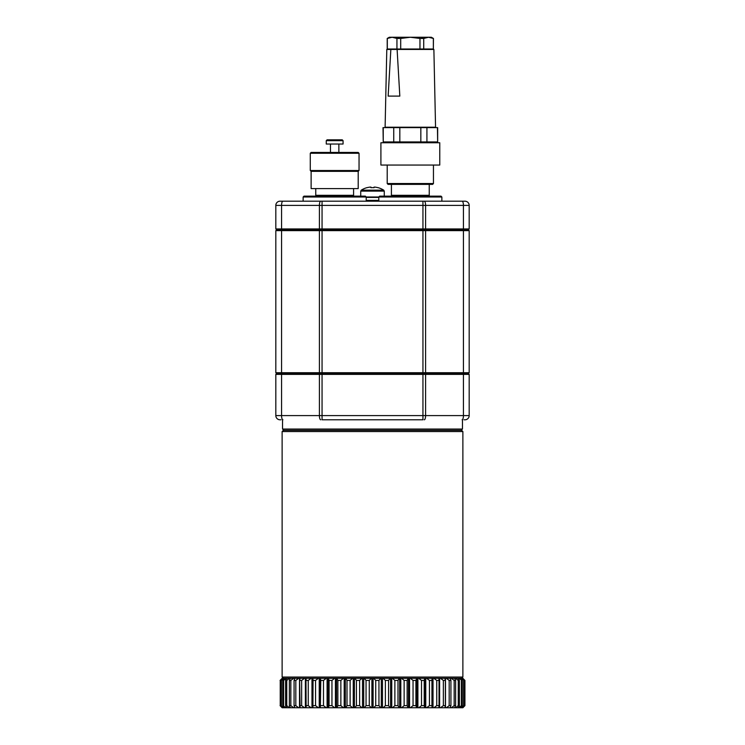 <?xml version="1.0" encoding="UTF-8"?>
<svg xmlns="http://www.w3.org/2000/svg" width="745" height="745" viewBox="0 0 745 745"><rect width="100%" height="100%" fill="white"/><g stroke="black" fill="none" stroke-linecap="round" stroke-linejoin="round"><path stroke-width="1.12" d="M275.818 372.714L469.182 372.714L469.182 230.624L275.818 230.624L275.818 372.714L276.656 373.552L468.344 373.552L276.656 373.552L275.818 374.39L275.818 415.589L469.182 415.589A4.2 4.2 0 0 1 464.982 419.789L464.033 419.789M280.967 419.789L280.018 419.789A4.2 4.2 0 0 1 275.818 415.589M469.182 415.589A4.2 4.2 0 0 1 464.982 419.789A4.2 4.2 0 0 0 469.182 415.589L469.182 374.39L422.946 374.39L422.946 419.789L322.054 419.789L322.054 374.39L275.818 374.39M303.14 196.997L303.979 196.149L365.357 196.149L366.195 196.997L303.14 196.997L303.14 201.197L280.018 201.197L464.982 201.197A4.2 4.2 0 0 1 469.182 205.397L422.946 205.397L422.946 374.39L322.054 374.39L322.054 229.786L276.656 229.786L275.818 228.939L469.182 228.939L468.344 229.786L322.054 229.786L468.344 229.786L469.182 230.624M469.182 374.39L468.344 373.552L469.182 372.714M422.946 201.197L422.946 205.397L275.818 205.397L275.818 228.939M469.182 205.397L469.182 228.939M464.982 201.197L441.86 201.197L441.86 196.997L378.805 196.997L378.805 201.197L424.278 201.197A4.2 1.332 -90 0 1 425.6 205.397L425.6 415.589A4.2 1.332 90 0 1 424.278 419.789M275.818 205.397A4.2 4.2 0 0 1 280.018 201.197A4.2 4.2 0 0 0 275.818 205.397A4.2 4.2 0 0 1 280.018 201.197M303.14 201.197L366.195 201.197L366.195 196.997L378.805 196.997L379.643 196.149L441.021 196.149L441.86 196.997M429.25 184.378L429.25 195.311L391.414 195.311L391.414 184.378M353.586 188.587L353.586 195.311L315.75 195.311L315.75 188.587M361.26 190.161L383.74 190.161A21.018 21.018 0 0 0 378.022 187.638L377.994 187.693A20.962 20.962 0 0 0 374.875 187.097L374.055 187.097L374.055 187.693A20.609 18.448 180 0 0 370.945 187.693L370.945 187.097L370.125 187.097A20.962 20.962 0 0 0 367.006 187.693L366.978 187.638A21.018 21.018 0 0 0 361.26 190.161L360.729 191.12L384.271 191.12L383.74 190.161M367.378 201.197L366.195 200.368L366.195 197.416L378.805 197.416M366.195 200.368L378.805 200.368L377.622 201.197M360.729 196.997L360.729 191.12M311.121 171.35L358.205 171.35L358.205 188.587L311.121 188.587L311.121 171.35L310.283 170.512L359.043 170.512L359.043 153.274L310.283 153.274L310.283 170.512M326.254 140.665L327.102 139.818L342.234 139.818L343.072 140.665L326.254 140.665L326.254 144.027L343.072 144.027L343.072 140.665M338.873 144.027L338.873 152.436M310.283 153.274L311.121 152.436L358.205 152.436L359.043 153.274M358.205 171.35L359.043 170.512M275.818 230.624L276.656 229.786L322.054 229.786L322.054 201.197M462.459 419.789L462.459 429.036L282.541 429.036L282.541 419.789M397.113 49.44L399.823 96.105L388.145 96.105L390.855 49.44L386.795 49.44L385.109 127.209L435.555 127.209L433.879 49.44L390.855 49.44M383.237 127.628L383.237 141.923L383.014 127.628L437.66 127.628L437.66 141.923L437.436 127.628M433.357 49.021L433.45 38.461L428.533 37.25L423.719 38.461L423.719 49.021L433.357 49.021L433.357 38.461M387.316 49.021L387.316 38.461L392.131 37.25L387.214 38.461L387.214 49.021L423.719 49.021M426.922 127.628L426.922 141.923L437.436 141.923M399.823 127.628L399.823 141.923L420.841 141.923L420.841 127.628M383.237 141.923L393.742 141.923L393.742 127.628M396.945 49.021L396.945 38.461L392.131 37.25L410.337 37.25L400.698 38.461L400.698 49.021M419.966 49.021L419.966 38.461L410.337 37.25L431.355 37.25L433.45 38.461M426.922 141.923L420.841 141.923M399.823 141.923L393.742 141.923M400.698 38.461L396.945 38.461M423.719 38.461L419.966 38.461M387.214 38.461L389.318 37.25L392.131 37.25M381.207 142.761L439.457 142.761M410.337 142.761L380.909 142.761L380.909 165.045L439.764 165.045L439.764 142.761L410.337 142.761M439.764 165.045L380.909 165.045M433.45 183.54L432.612 184.378L388.052 184.378L387.214 183.54L433.45 183.54L433.45 165.465M462.878 431.56L461.621 430.303L283.379 430.303L282.122 431.56L282.122 677.065L462.878 677.065L462.878 431.56L282.122 431.56M461.621 678.322L462.878 677.065M462.878 678.322L464.927 680.427L462.878 678.322L282.122 678.322L280.073 680.427L282.122 678.322M454.58 678.322L455.623 680.427L454.161 680.427L451.358 678.322M458.082 678.322L459.404 680.427L458.25 680.427L455.54 678.322M458.25 680.427L458.25 705.645L455.54 707.75L454.58 707.75L455.623 705.645L455.623 680.427M454.161 680.427L454.161 705.645L451.358 707.75L282.122 707.75L280.073 705.645L282.122 707.75M455.623 705.645L454.161 705.645M462.878 707.75L464.927 705.645L462.878 707.75L458.082 707.75L459.404 705.645L458.25 705.645M459.404 705.645L459.404 680.427M454.58 707.75L451.358 707.75M458.082 707.75L455.54 707.75M460.652 678.322L462.235 680.427L458.818 678.322M461.406 680.427L461.406 705.645L458.818 707.75M460.652 707.75L462.235 705.645L461.406 705.645M462.235 705.645L462.235 680.427M462.254 678.322L464.079 680.427L461.146 678.322M463.576 680.427L463.576 705.645L461.146 707.75M462.254 707.75L463.576 705.645M464.079 705.645L464.079 680.427M464.927 680.427L464.927 705.645L464.927 680.427L462.505 678.322M464.759 680.427L464.759 705.645L462.505 707.75M280.241 680.427L280.241 705.645L280.241 680.427L282.495 678.322M282.495 707.75L280.241 705.645M283.854 678.322L281.424 680.427L282.746 678.322M280.921 680.427L280.921 705.645L282.746 707.75M283.854 707.75L280.921 705.645M281.424 705.645L281.424 680.427M286.182 678.322L283.594 680.427L282.765 680.427L284.348 678.322M282.765 680.427L282.765 705.645L284.348 707.75M286.182 707.75L282.765 705.645M283.594 705.645L283.594 680.427M289.46 678.322L286.751 680.427L285.596 680.427L286.918 678.322M285.596 680.427L285.596 705.645L286.918 707.75M289.46 707.75L286.751 705.645L285.596 705.645M286.751 705.645L286.751 680.427M293.642 678.322L290.839 680.427L289.377 680.427L290.42 678.322M289.377 680.427L289.377 705.645L290.42 707.75M293.642 707.75L290.839 705.645L289.377 705.645M290.839 705.645L290.839 680.427M298.689 678.322L295.821 680.427L294.07 680.427L294.824 678.322M294.07 680.427L294.07 705.645L294.824 707.75M298.689 707.75L295.821 705.645L294.07 705.645M295.821 705.645L295.821 680.427M304.547 678.322L301.651 680.427L299.63 680.427L300.077 678.322M299.63 680.427L300.077 707.75M304.547 707.75L301.651 705.645L299.63 705.645M301.651 705.645L301.651 680.427M311.149 678.322L308.253 680.427L305.981 680.427L306.13 678.322M305.981 680.427L306.13 707.75M311.149 707.75L308.253 705.645L305.981 705.645M308.253 705.645L308.253 680.427M318.422 678.322L315.554 680.427L313.058 680.427L312.909 678.322M313.058 680.427L312.909 707.75M318.422 707.75L315.554 705.645L313.058 705.645M315.554 705.645L315.554 680.427M326.291 678.322L323.488 680.427L320.788 680.427L320.331 678.322M320.788 680.427L320.331 707.75M326.291 707.75L323.488 705.645L320.788 705.645M323.488 705.645L323.488 680.427M334.663 678.322L331.953 680.427L329.085 680.427L328.34 678.322M329.085 680.427L329.085 705.645L328.34 707.75M334.663 707.75L331.953 705.645L329.085 705.645M331.953 705.645L331.953 680.427M343.454 678.322L340.865 680.427L337.858 680.427L336.824 678.322M337.858 680.427L337.858 705.645L336.824 707.75M343.454 707.75L340.865 705.645L337.858 705.645M340.865 705.645L340.865 680.427M352.553 678.322L350.122 680.427L347.012 680.427L345.699 678.322M347.012 680.427L347.012 705.645L345.699 707.75M352.553 707.75L350.122 705.645L347.012 705.645M350.122 705.645L350.122 680.427M361.874 678.322L359.621 680.427L356.445 680.427L354.862 678.322M356.445 680.427L356.445 705.645L354.862 707.75M361.874 707.75L359.621 705.645L356.445 705.645M359.621 705.645L359.621 680.427M371.317 678.322L369.269 680.427L366.056 680.427L364.231 678.322M366.056 680.427L366.056 705.645L364.231 707.75M371.317 707.75L369.269 705.645L366.056 705.645M369.269 705.645L369.269 680.427M380.769 678.322L378.944 680.427L375.731 680.427L373.683 678.322M375.731 680.427L375.731 705.645L373.683 707.75M380.769 707.75L378.944 705.645L375.731 705.645M378.944 705.645L378.944 680.427M390.138 678.322L388.555 680.427L385.379 680.427L383.126 678.322M385.379 680.427L385.379 705.645L383.126 707.75M390.138 707.75L388.555 705.645L385.379 705.645M388.555 705.645L388.555 680.427M399.301 678.322L397.988 680.427L394.878 680.427L392.447 678.322M394.878 680.427L394.878 705.645L392.447 707.75M399.301 707.75L397.988 705.645L394.878 705.645M397.988 705.645L397.988 680.427M408.176 678.322L407.142 680.427L404.135 680.427L401.546 678.322M404.135 680.427L404.135 705.645L401.546 707.75M408.176 707.75L407.142 705.645L404.135 705.645M407.142 705.645L407.142 680.427M416.66 678.322L415.915 680.427L413.047 680.427L410.337 678.322M413.047 680.427L413.047 705.645L410.337 707.75M416.66 707.75L415.915 705.645L413.047 705.645M415.915 705.645L415.915 680.427M424.669 678.322L424.212 680.427L421.512 680.427L418.709 678.322M421.512 680.427L421.512 705.645L418.709 707.75M424.669 707.75L424.212 705.645L421.512 705.645M424.212 705.645L424.212 680.427M432.091 678.322L431.942 680.427L429.446 680.427L426.578 678.322M429.446 680.427L429.446 705.645L426.578 707.75M432.091 707.75L431.942 705.645L429.446 705.645M431.942 705.645L431.942 680.427M438.87 678.322L439.019 680.427L436.747 680.427L433.851 678.322M436.747 680.427L436.747 705.645L433.851 707.75M438.87 707.75L439.019 705.645L436.747 705.645M439.019 705.645L439.019 680.427M444.923 678.322L445.37 680.427L443.349 680.427L440.453 678.322M443.349 680.427L443.349 705.645L440.453 707.75M444.923 707.75L445.37 705.645L443.349 705.645M445.37 705.645L445.37 680.427M450.176 678.322L450.93 680.427L449.179 680.427L446.311 678.322M449.179 680.427L449.179 705.645L446.311 707.75M450.176 707.75L450.93 705.645L449.179 705.645M450.93 705.645L450.93 680.427M282.895 201.197A4.2 1.332 -90 0 0 281.563 205.397L281.563 415.589A4.2 1.332 -90 0 0 282.895 419.789M320.722 201.197A4.2 1.332 -90 0 0 319.4 205.397L319.4 415.589A4.2 1.332 -90 0 0 320.722 419.789M462.105 201.197A4.2 1.332 -90 0 1 463.437 205.397L463.437 415.589A4.2 1.332 90 0 1 462.105 419.789M450.557 707.75L450.557 706.698M450.557 679.384L450.557 678.322M445.491 707.75L445.491 678.322M439.625 707.75L439.625 678.322M432.137 707.75L432.137 678.322M433.022 707.75L433.022 678.322M424.79 707.75L424.79 678.322M425.758 707.75L425.758 678.322M416.874 707.75L416.874 678.322M417.908 707.75L417.908 678.322M408.474 707.75L408.474 678.322M409.564 707.75L409.564 678.322M399.683 707.75L399.683 678.322M400.81 707.75L400.81 678.322M390.585 707.75L390.585 678.322M391.749 707.75L391.749 678.322M381.291 707.75L381.291 678.322M382.474 707.75L382.474 678.322M371.904 707.75L371.904 678.322M373.096 707.75L373.096 678.322M362.526 707.75L362.526 678.322M363.709 707.75L363.709 678.322M353.251 707.75L353.251 678.322M354.415 707.75L354.415 678.322M344.19 707.75L344.19 678.322M345.317 707.75L345.317 678.322M335.436 707.75L335.436 678.322M336.526 707.75L336.526 678.322M327.092 707.75L327.092 678.322M328.126 707.75L328.126 678.322M319.242 707.75L319.242 678.322M320.21 707.75L320.21 678.322M311.978 707.75L311.978 678.322M312.863 707.75L312.863 678.322M305.376 707.75L305.376 678.322M299.509 707.75L299.509 678.322M294.443 707.75L294.443 706.698M294.443 679.384L294.443 678.322M393.518 195.311L393.518 196.149M427.146 195.311L427.146 196.149M317.854 195.311L317.854 196.149M351.482 195.311L351.482 196.149M384.271 196.149L384.271 191.12M330.463 144.027L330.463 152.436M461.202 430.303L462.459 429.036M283.798 430.303L282.541 429.036M387.214 183.54L387.214 165.465M421.894 38.088L422.732 37.25M398.771 38.088L397.932 37.25M283.379 678.322L282.122 677.065"/></g></svg>
